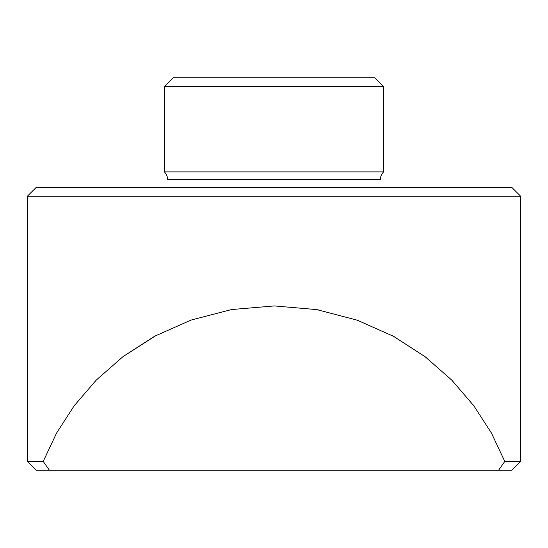 <?xml version="1.0" encoding="UTF-8"?>
<svg xmlns="http://www.w3.org/2000/svg" width="548" height="548" viewBox="0 0 548 548"><rect width="100%" height="100%" fill="white"/><g stroke="black" fill="none" stroke-linecap="round" stroke-linejoin="round"><path stroke-width="0.82" d="M167.613 179.669L380.387 179.669A10.96 10.96 0 0 1 383.6 171.914L383.6 86.584L164.4 86.584L164.4 171.914L383.6 171.914A10.96 10.96 0 0 0 380.387 179.669L167.613 179.669A10.96 10.96 0 0 0 164.4 171.914A10.96 10.96 0 0 1 167.613 179.669M318.059 309.832L318.628 309.935M383.6 86.584L374.832 77.816L173.168 77.816L164.4 86.584L383.6 86.584L383.6 171.914L164.4 171.914L164.4 86.584L173.168 77.816L374.832 77.816L383.6 86.584M520.6 196.184L511.832 187.416L36.168 187.416L27.4 196.184L520.6 196.184L27.4 196.184L27.4 461.416L43.224 461.416L56.574 433.05L74.096 405.89L96.236 380.113L122.978 356.652L154.632 336.239L191.06 320.073L231.544 309.552L274.336 305.921L316.778 309.606L357.186 320.162L393.485 336.301L425.125 356.727L451.881 380.23L473.958 405.965L491.446 433.078L504.776 461.416L520.6 461.416L520.6 196.184L520.6 461.416L504.776 461.416L498.625 470.184L49.375 470.184L43.224 461.416L27.4 461.416L36.168 470.184L27.4 461.416L27.4 196.184L36.168 187.416L511.832 187.416L520.6 196.184M36.168 470.184L49.375 470.184L36.168 470.184M73.994 406.027L75.09 404.575M156.269 335.355L122.978 356.652L96.236 380.113L74.096 405.89L56.574 433.05L43.224 461.416L49.375 470.184L511.832 470.184L498.625 470.184L504.776 461.416L491.446 433.078L473.958 405.965L451.881 380.23L425.125 356.727L393.485 336.301L357.186 320.162L316.778 309.606L274.336 305.921L231.544 309.552L191.06 320.073L154.632 336.239M393.368 336.239L391.752 335.369M358.913 320.779L356.94 320.073M395.142 337.212L393.485 336.301M426.563 357.83L425.125 356.727M474.945 407.301L472.897 404.554M453.045 381.422L451.764 380.113M491.426 433.05L490.686 431.721M492.145 434.352L491.446 433.078M520.6 461.416L511.832 470.184"/></g></svg>
